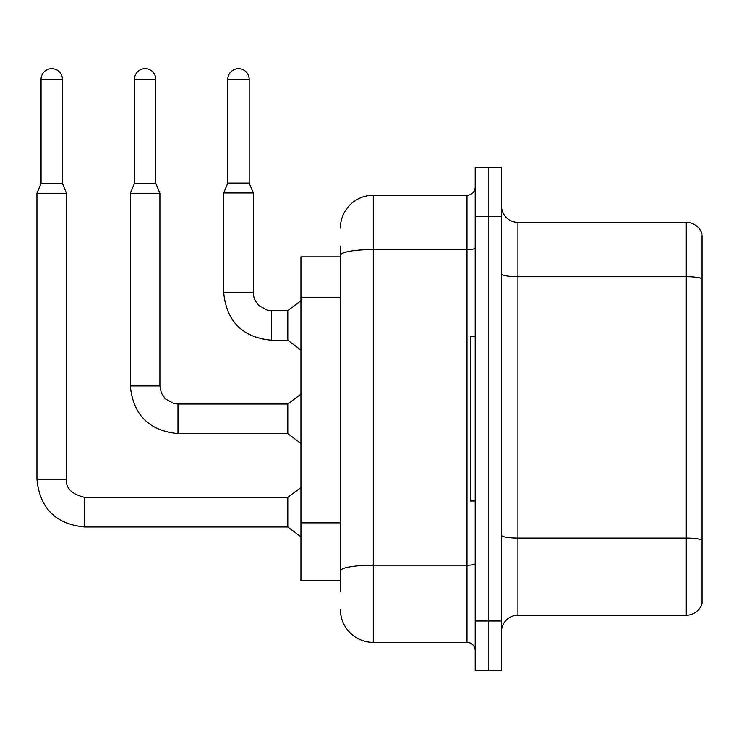 <?xml version="1.0" encoding="UTF-8"?>
<svg xmlns="http://www.w3.org/2000/svg" width="739" height="739" viewBox="0 0 739 739"><rect width="100%" height="100%" fill="white"/><g stroke="black" fill="none" stroke-linecap="round" stroke-linejoin="round"><path stroke-width="1.11" d="M300.949 580.734L340.402 580.734L300.949 580.734L300.949 256.895L340.402 256.895M501.504 631.697A16.443 16.443 0 0 1 517.937 615.254L686.272 615.254L686.272 222.374L517.937 222.374A16.443 16.443 0 0 1 501.504 205.941A16.443 16.443 0 0 0 517.937 222.374L517.937 615.254M488.35 621.009L488.35 670.319L501.504 670.319L501.504 621.009L488.35 621.009L488.35 670.319L475.195 670.319L475.195 621.009L488.35 621.009L488.35 216.619L488.35 621.009M475.195 621.009L475.195 167.31L488.35 167.31L488.35 216.619L488.35 167.31L501.504 167.31L501.504 621.009M702.05 235.529L702.05 603.421A16.443 16.443 0 0 1 686.272 615.254M702.05 234.208A16.443 16.443 0 0 0 686.272 222.374A16.443 16.443 0 0 1 702.05 234.208M702.05 278.991L702.05 540.135A16.443 2.854 180 0 0 686.272 538.084L517.937 538.084A16.443 2.854 0 0 1 501.504 535.23M340.402 591.422L340.402 246.207M340.402 228.129A32.876 32.876 0 0 1 373.278 195.253L373.278 642.376L466.983 642.376L466.983 195.253A8.221 8.221 0 0 0 475.195 187.032M373.278 195.253L466.983 195.253M475.195 650.597A8.221 8.221 0 0 0 466.983 642.376M373.278 642.376A32.876 32.876 0 0 1 340.402 609.499M249.172 183.087L227.797 183.087L227.797 79.359A10.688 10.688 0 0 1 238.485 68.681A10.688 10.688 0 0 1 249.172 79.359L249.172 183.087L253.283 192.953L223.695 192.953L223.695 292.57L253.255 292.57M271.361 310.648L287.804 310.648L287.804 340.236L271.361 340.236L271.361 310.648L267.13 310.149L258.576 305.355L254.715 299.628L253.782 296.801L253.283 292.57L253.283 192.953M475.195 336.624L470.272 336.624L470.272 501.005L475.195 501.005M62.427 183.42L41.061 183.42L41.061 79.359A10.688 10.688 0 0 1 51.748 68.681A10.688 10.688 0 0 1 62.427 79.359L62.427 183.42L66.538 193.276L66.538 479.306C65.549 488.082 71.572 494.105 84.625 497.393L84.625 526.981C55.702 524.117 39.804 508.229 36.95 479.306L36.95 193.276L66.538 193.276M66.538 479.306C65.549 488.082 71.572 494.105 84.625 497.393C71.572 494.105 65.549 488.082 66.538 479.306C65.549 488.082 71.572 494.105 84.625 497.393C71.572 494.105 65.549 488.082 66.538 479.306C65.549 488.082 71.572 494.105 84.625 497.393C71.572 494.105 65.549 488.082 66.538 479.306C65.549 488.082 71.572 494.105 84.625 497.393C71.572 494.105 65.549 488.082 66.538 479.306C65.549 488.082 71.572 494.105 84.625 497.393C71.572 494.105 65.549 488.082 66.538 479.306C65.549 488.082 71.572 494.105 84.625 497.393C71.572 494.105 65.549 488.082 66.538 479.306C65.549 488.082 71.572 494.105 84.625 497.393C71.572 494.105 65.549 488.082 66.538 479.306C65.549 488.082 71.572 494.105 84.625 497.393L287.804 497.393L287.804 526.981L84.625 526.981C55.702 524.117 39.804 508.229 36.95 479.306L66.538 479.306C65.549 488.082 71.572 494.105 84.625 497.393L84.625 497.421M155.8 183.42L134.433 183.42L134.433 79.359A10.688 10.688 0 0 1 145.112 68.681A10.688 10.688 0 0 1 155.8 79.359L155.8 183.42L159.91 193.276L130.323 193.276L130.323 385.943L159.91 385.943L159.91 193.276M159.91 385.943L161.342 392.991L165.203 398.727L173.757 403.522L177.988 404.021L287.804 404.021L287.804 433.608L177.988 433.608L177.988 404.048M340.402 297.651L300.949 297.651M340.402 522.852L300.949 522.852M702.05 278.769A16.443 2.854 180 0 0 686.272 276.709L517.937 276.709A16.443 2.854 0 0 1 501.504 273.855M501.504 216.619L475.195 216.619M475.195 563.783A8.221 1.432 0 0 1 466.983 565.206L373.278 565.206A32.876 5.709 180 0 0 340.402 570.914M340.402 255.297A32.876 5.709 180 0 1 373.278 249.588L466.983 249.588A8.221 1.432 0 0 0 475.195 248.165M227.797 79.359L249.172 79.359M41.061 79.359L62.427 79.359M134.433 79.359L155.8 79.359M130.323 385.943C133.177 414.865 149.066 430.754 177.988 433.608C149.066 430.754 133.177 414.865 130.323 385.943C133.177 414.865 149.066 430.754 177.988 433.608C149.066 430.754 133.177 414.865 130.323 385.943C133.177 414.865 149.066 430.754 177.988 433.608C149.066 430.754 133.177 414.865 130.323 385.943C133.177 414.865 149.066 430.754 177.988 433.608C149.066 430.754 133.177 414.865 130.323 385.943C133.177 414.865 149.066 430.754 177.988 433.608C149.066 430.754 133.177 414.865 130.323 385.943C133.177 414.865 149.066 430.754 177.988 433.608C149.066 430.754 133.177 414.865 130.323 385.943C133.177 414.865 149.066 430.754 177.988 433.608C149.066 430.754 133.177 414.865 130.323 385.943C133.177 414.865 149.066 430.754 177.988 433.608C149.066 430.754 133.177 414.865 130.323 385.943M223.695 292.57C226.55 321.493 242.438 337.381 271.361 340.236C242.438 337.381 226.55 321.493 223.695 292.57C226.55 321.493 242.438 337.381 271.361 340.236C242.438 337.381 226.55 321.493 223.695 292.57C226.55 321.493 242.438 337.381 271.361 340.236C242.438 337.381 226.55 321.493 223.695 292.57C226.55 321.493 242.438 337.381 271.361 340.236C242.438 337.381 226.55 321.493 223.695 292.57C226.55 321.493 242.438 337.381 271.361 340.236C242.438 337.381 226.55 321.493 223.695 292.57C226.55 321.493 242.438 337.381 271.361 340.236C242.438 337.381 226.55 321.493 223.695 292.57C226.55 321.493 242.438 337.381 271.361 340.236C242.438 337.381 226.55 321.493 223.695 292.57C226.55 321.493 242.438 337.381 271.361 340.236C242.438 337.381 226.55 321.493 223.695 292.57C226.55 321.493 242.438 337.381 271.361 340.236M36.95 479.306C39.804 508.229 55.702 524.117 84.625 526.981C55.702 524.117 39.804 508.229 36.95 479.306C39.804 508.229 55.702 524.117 84.625 526.981C55.702 524.117 39.804 508.229 36.95 479.306C39.804 508.229 55.702 524.117 84.625 526.981C55.702 524.117 39.804 508.229 36.95 479.306C39.804 508.229 55.702 524.117 84.625 526.981C55.702 524.117 39.804 508.229 36.95 479.306C39.804 508.229 55.702 524.117 84.625 526.981C55.702 524.117 39.804 508.229 36.95 479.306C39.804 508.229 55.702 524.117 84.625 526.981C55.702 524.117 39.804 508.229 36.95 479.306C39.804 508.229 55.702 524.117 84.625 526.981C55.702 524.117 39.804 508.229 36.95 479.306C39.804 508.229 55.702 524.117 84.625 526.981M287.804 340.236L300.949 350.101M287.804 310.648L300.949 300.791M227.797 183.087L223.695 192.953M287.804 526.981L300.949 536.847M287.804 497.393L300.949 487.528M41.061 183.42L36.95 193.276M287.804 433.608L300.949 443.474M287.804 404.021L300.949 394.155M134.433 183.42L130.323 193.276"/></g></svg>
